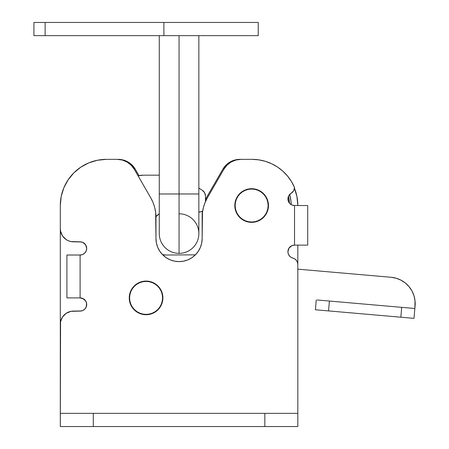 <?xml version="1.0" encoding="UTF-8"?>
<svg xmlns="http://www.w3.org/2000/svg" width="449" height="449" viewBox="0 0 449 449"><rect width="100%" height="100%" fill="white"/><g stroke="black" fill="none" stroke-linecap="round" stroke-linejoin="round"><path stroke-width="0.67" d="M268.463 205.53A16.826 16.826 0 0 1 251.636 222.356A16.826 16.826 0 0 1 234.81 205.53L235.136 202.252L236.095 199.092L237.65 196.185L239.738 193.637L242.292 191.543L245.199 189.989L248.353 189.029L251.636 188.709L254.92 189.029L258.074 189.989L260.981 191.543L263.535 193.637L265.623 196.185L267.177 199.092L268.137 202.252L268.463 205.53L268.137 208.813L267.177 211.973L265.623 214.88L263.535 217.428L260.981 219.522L258.074 221.076L254.92 222.031L251.636 222.356L248.353 222.031L245.199 221.076L242.292 219.522L239.738 217.428L237.65 214.88L236.095 211.973L235.136 208.813L234.81 205.53A16.826 16.826 0 0 1 251.636 188.709A16.826 16.826 0 0 1 268.463 205.53M160.063 288.55L161.618 291.457L162.577 294.617L162.897 297.9A16.826 16.826 0 0 1 146.077 314.721A16.826 16.826 0 0 1 129.25 297.9L129.576 294.617L130.53 291.457L132.085 288.55L134.178 286.002L136.726 283.908L139.639 282.354L142.793 281.4L146.077 281.074L149.36 281.4L152.514 282.354L155.421 283.908L157.969 286.002L160.063 288.55L161.618 291.457L162.577 294.617L162.897 297.9L162.577 301.178L161.618 304.338L160.063 307.245L157.969 309.793L155.421 311.887L152.514 313.441L149.36 314.401L146.077 314.721L142.793 314.401L139.639 313.441L136.726 311.887L134.178 309.793L132.085 307.245L130.53 304.338L129.576 301.178L129.25 297.9L129.576 294.617M288.05 200.22L287.921 198.935A6.6 6.6 0 0 1 291.221 193.222L293.635 190.808L294.522 187.508L291.44 181.503L287.517 176.014L282.836 171.153L277.499 167.028L271.617 163.722L265.314 161.309L258.731 159.844L252.001 159.35L241.006 159.35L235.882 160.024L231.112 161.999L227.014 165.148L223.866 169.245L207.46 197.667L205.171 202.308L203.504 207.214L202.493 212.293L202.157 238.52L201.713 243.027L200.394 247.354L198.262 251.35L195.394 254.847L191.891 257.72L187.901 259.853L183.568 261.166L179.061 261.61L174.56 261.166L170.227 259.853L166.237 257.72L162.734 254.847L159.861 251.35L157.728 247.354L156.415 243.027L155.971 238.52L155.635 212.293L154.624 207.214L152.957 202.308L150.668 197.667L134.262 169.245L131.114 165.148L127.016 161.999L122.24 160.024L117.122 159.35L106.492 159.35L97.478 160.237L88.818 162.864L80.831 167.135L73.832 172.876L68.091 179.875L63.825 187.856L61.193 196.522L60.306 205.53L60.306 228.625L60.559 231.196L62.529 235.955L66.171 239.592L68.456 240.816L70.931 241.568L80.102 241.82L82.627 242.32L85.585 244.75L86.696 248.415L86.197 250.94L84.766 253.079L82.627 254.51L80.102 255.015L80.102 297.9L82.627 298.4L85.585 300.83L86.573 303.21L86.197 307.021L84.766 309.159L82.627 310.59L80.102 311.095L70.931 311.348L66.171 313.318L62.529 316.955L60.559 321.714L60.306 426.55L297.822 426.55L297.822 264.489L297.463 262.356L296.435 260.448L294.847 258.983L290.89 257.226L289.302 255.756L288.28 253.848L287.921 251.715A6.6 6.6 0 0 1 294.522 245.115L294.522 205.53L291.996 205.03L289.858 203.599L288.426 201.461L287.921 198.935L288.808 195.635L291.221 193.222A6.6 6.6 0 0 0 294.522 187.508A46.185 46.185 0 0 0 252.001 159.35L241.006 159.35A19.795 19.795 0 0 0 223.866 169.245L207.46 197.667L205.171 202.308M81.387 310.966L73.501 311.095A13.195 13.195 0 0 0 60.306 324.29L60.306 228.625A13.195 13.195 0 0 0 73.501 241.82L81.387 241.944M84.766 253.079L82.627 254.51M80.102 241.82A6.6 6.6 0 0 1 86.696 248.415A6.6 6.6 0 0 1 80.102 255.015L66.907 255.015L66.907 297.9L80.102 297.9L83.767 299.012M86.197 301.969L86.696 304.495L86.197 307.021M73.501 311.095L70.931 311.348M156.415 243.027L155.971 238.52L155.971 217.456L155.635 212.293L154.624 207.214L152.957 202.308L150.668 197.667L134.262 169.245A19.795 19.795 0 0 0 117.122 159.35L106.492 159.35A46.185 46.185 0 0 0 60.306 205.53L60.306 413.355L93.297 413.355L93.297 426.55L93.297 413.355L60.306 413.355L60.306 426.55L264.831 426.55L264.831 413.355L93.297 413.355L297.822 413.355L297.822 308.233L297.822 413.355L264.831 413.355L264.831 426.55L297.822 426.55L297.822 264.489A6.6 6.6 0 0 0 292.871 258.102A6.6 6.6 0 0 1 287.921 251.715L289.033 248.05L291.996 245.62L294.522 245.115L307.717 245.115L307.717 205.53L294.522 205.53A6.6 6.6 0 0 1 287.921 198.935L288.808 195.635M289.858 203.599L289.033 202.6M293.635 190.808L294.297 189.214M291.44 181.503L287.517 176.014M203.504 207.214L202.493 212.293M187.901 259.853L183.568 261.166L179.061 261.61L174.56 261.166L170.227 259.853M166.237 257.72L162.734 254.847M97.478 160.237L88.818 162.864L80.831 167.135L73.832 172.876L68.091 179.875L63.825 187.856L68.091 179.875L73.832 172.876L80.831 167.135L73.832 172.876L68.091 179.875L63.825 187.856M60.559 231.196L61.311 233.671M263.535 217.428L260.981 219.522M245.199 221.076L242.292 219.522L239.738 217.428L237.65 214.88M239.738 193.637L242.292 191.543L245.199 189.989M254.92 189.029L258.074 189.989M132.085 307.245L130.53 304.338L129.576 301.178L129.25 297.9A16.826 16.826 0 0 1 146.077 281.074A16.826 16.826 0 0 1 162.897 297.9L162.577 301.178M160.063 307.245L157.969 309.793M136.726 311.887L134.178 309.793M139.639 282.354L142.793 281.4L146.077 281.074L149.36 281.4L152.514 282.354M207.46 197.667A39.585 39.585 0 0 0 202.157 217.456L202.157 238.52A23.09 23.09 0 0 1 179.061 261.61A23.09 23.09 0 0 1 155.971 238.52L155.971 216.598L155.971 238.52M150.668 197.667A39.585 39.585 0 0 1 155.971 217.456M80.102 297.9L80.102 255.015L66.907 255.015L66.907 297.9L80.102 297.9A6.6 6.6 0 0 1 86.696 304.495A6.6 6.6 0 0 1 80.102 311.095M294.522 205.53L294.522 245.115L307.717 245.115L307.717 205.53L294.522 205.53M123.279 160.024L128.049 161.999L132.152 165.148L135.295 169.245L138.982 175.632L135.295 169.245A19.795 19.795 0 0 0 118.154 159.35L123.279 160.024L128.049 161.999L132.152 165.148M165.866 255.015L195.394 254.847L165.866 255.015L162.459 254.566A13.195 13.195 0 0 0 165.866 255.015L163.296 254.763M201.713 243.027L202.157 238.52L202.42 211.086L202.157 238.52L201.713 243.027L200.394 247.354M205.451 199.844A39.585 39.585 0 0 1 207.46 195.871L207.449 195.893M222.833 169.245L207.46 195.871L222.833 169.245L225.976 165.148L230.073 161.999L234.849 160.024L239.974 159.35L251.636 159.35L239.974 159.35A19.795 19.795 0 0 0 222.833 169.245L225.976 165.148M106.492 159.35L118.154 159.35L106.492 159.35M157.728 247.354L159.861 251.35M294.303 187.856L296.929 196.522L297.822 205.53A46.185 46.185 0 0 0 294.477 188.277M297.822 245.115L297.822 269.159L297.822 245.115M202.157 215.666A39.585 39.585 0 0 1 202.42 211.086M155.96 216.609L159.272 213.898A13.195 13.195 0 0 0 155.96 216.609L156.538 215.997M198.856 212.13L201.382 211.625L202.701 210.89A6.6 6.6 0 0 1 198.856 212.13M205.451 195.916L205.451 201.64L205.451 195.916L204.654 192.773L202.454 190.387L198.856 188.047L202.454 190.387A6.6 6.6 0 0 1 205.451 195.916L204.654 192.773L202.454 190.387M143.18 175.183L159.272 175.183L143.18 175.183L138.073 175.851A19.795 19.795 0 0 1 143.18 175.183L138.073 175.851M289.65 194.484A39.585 39.585 0 0 1 291.21 204.643L290.986 201.208L289.65 194.484L290.986 201.208M297.822 269.159L391.085 277.28L396.17 278.234L400.968 280.159L405.301 282.982L409 286.602L411.924 290.868L413.956 295.627L415.022 300.69L414.854 308.491L415.084 305.864A26.39 26.39 0 0 0 391.085 277.28L297.822 269.159M315.406 309.765L413.995 318.352L414.854 308.491L401.709 307.346L414.854 308.491L413.995 318.352L400.85 317.207L401.709 307.346L329.409 301.049L401.709 307.346L400.85 317.207L328.55 310.91L329.409 301.049L317.263 299.988L329.409 301.049L328.55 310.91L315.406 309.765L316.264 299.904L315.406 309.765M396.17 278.234L400.968 280.159L405.301 282.982L409 286.602L411.924 290.868L413.956 295.627M257.951 220.768L254.852 221.711L257.951 220.768L260.802 219.247L263.299 217.193L265.348 214.695L266.874 211.844L267.812 208.751L268.132 205.53A16.495 16.495 0 0 1 251.636 222.025A16.495 16.495 0 0 1 235.141 205.53A16.495 16.495 0 0 1 251.636 189.04A16.495 16.495 0 0 1 268.132 205.53L267.812 202.314L266.874 199.221L267.812 202.314M288.449 196.359A37.935 37.935 0 0 1 289.504 203.217L288.449 196.359M236.399 211.844L235.461 208.751L236.399 211.844L237.919 214.695L239.974 217.193L242.471 219.247L245.322 220.768L248.42 221.711L251.636 222.025L254.852 221.711M245.322 190.292L248.42 189.355L245.322 190.292L242.471 191.818L239.974 193.867L237.919 196.37L236.399 199.221L235.461 202.314L235.141 205.53L235.461 208.751M266.874 199.221L265.348 196.37L263.299 193.867L260.802 191.818L257.951 190.292L254.852 189.355L251.636 189.04L248.42 189.355M152.385 313.138L149.293 314.076L152.385 313.138L155.242 311.612L157.739 309.563L159.788 307.06L161.314 304.209L162.252 301.116L162.572 297.9A16.495 16.495 0 0 1 146.077 314.39A16.495 16.495 0 0 1 129.581 297.9A16.495 16.495 0 0 1 146.077 281.405A16.495 16.495 0 0 1 162.572 297.9L162.252 294.679L161.314 291.586L162.252 294.679M130.839 304.209L129.901 301.116L130.839 304.209L132.36 307.06L134.414 309.563L136.911 311.612L139.762 313.138L142.855 314.076L146.077 314.39L149.293 314.076M139.762 282.657L142.855 281.719L139.762 282.657L136.911 284.183L134.414 286.238L132.36 288.735L130.839 291.586L129.901 294.679L129.581 297.9L129.901 301.116M161.314 291.586L159.788 288.735L157.739 286.238L155.242 284.183L152.385 282.657L149.293 281.719L146.077 281.405L142.855 281.719M159.272 233.57A19.795 19.795 0 0 0 179.061 253.365L179.061 193.985L159.272 193.985L198.856 193.985L179.061 193.985L179.061 35.645L179.061 253.365A19.795 19.795 0 0 1 159.272 233.57L159.272 35.645M198.856 35.645L198.856 233.57A19.795 19.795 0 0 1 179.061 253.365A19.795 19.795 0 0 0 198.856 233.57A19.795 19.795 0 0 0 179.061 213.78M33.916 35.645L33.916 22.45L258.231 22.45L163.891 22.45L163.891 35.645L258.231 35.645L258.231 22.45L258.231 35.645L45.13 35.645L163.891 35.645L163.891 22.45L33.916 22.45L33.916 35.645L45.13 35.645L45.13 22.45L45.13 35.645L33.916 35.645"/></g></svg>
